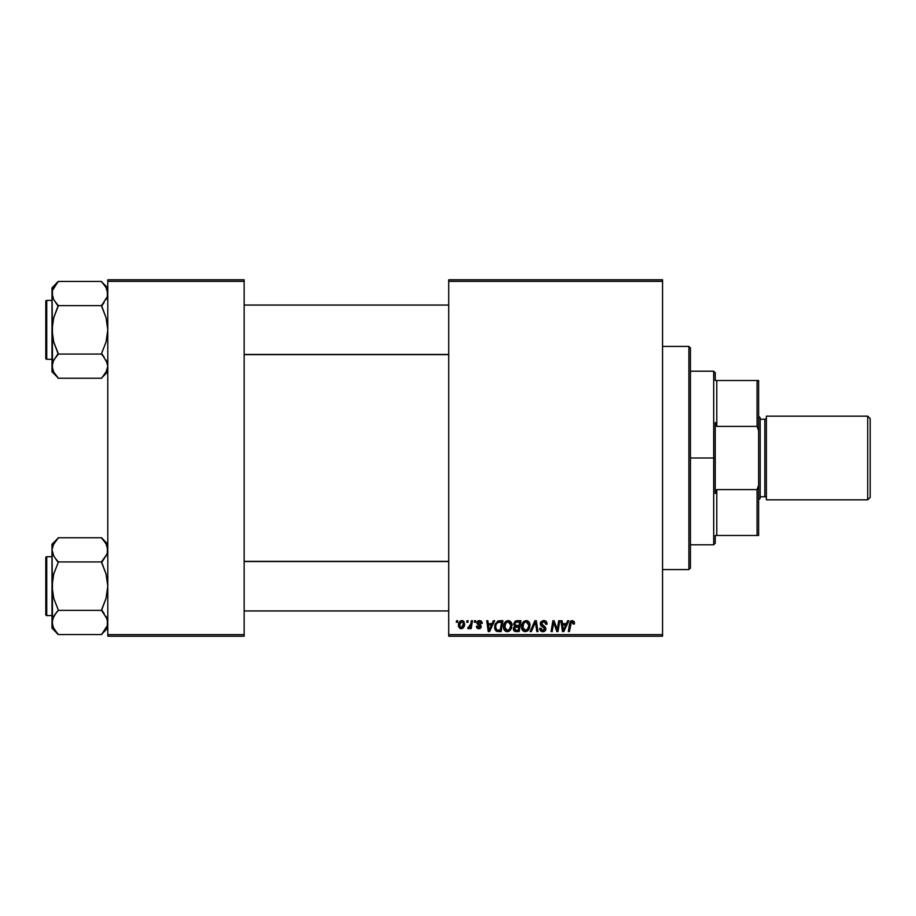 <?xml version="1.0" encoding="UTF-8"?>
<svg xmlns="http://www.w3.org/2000/svg" width="916" height="916" viewBox="0 0 916 916"><rect width="100%" height="100%" fill="white"/><g stroke="black" fill="none" stroke-linecap="round" stroke-linejoin="round"><path stroke-width="1.37" d="M448.703 279.792L662.554 279.792L662.554 281.338L448.703 281.338L448.703 634.662L662.554 634.662L662.554 279.792L448.703 279.792L448.703 281.338L448.703 279.792M503.502 626.865L504.144 623.693L506.17 621.185L509.056 620.67L511.265 622.445L511.632 627.792L509.056 631.261L505.243 631.055L503.502 626.865C503.422 629.613 504.67 631.227 507.246 631.697L510.464 630.059L511.952 625.262C511.975 622.594 510.727 621.025 508.231 620.567C505.06 621.323 503.479 623.418 503.502 626.865L503.651 625.239M493.415 620.716L492.075 623.67L493.415 620.716L494.629 620.716L489.591 631.559L488.217 631.559L486.728 620.716L487.862 620.716L488.228 623.67L492.075 623.67L488.228 623.67L487.862 620.716L486.728 620.716L488.217 631.559L489.591 631.559L494.629 620.716L493.415 620.716L494.629 620.716L489.591 631.559L488.217 631.559L486.728 620.716L487.862 620.716M574.401 623.956L574.504 622.96L572.282 620.567L574.229 621.609L574.401 623.956L573.279 624.094L572.695 621.93L571.286 622.239L569.431 631.559L568.286 631.559L570.096 622.01L572.282 620.567L569.626 623.613L568.286 631.559L569.431 631.559L570.725 623.876L572.214 621.838L573.279 624.094L574.401 623.956L574.504 622.96L574.401 623.956L573.279 624.094L573.313 622.651M540.268 623.762L540.829 621.907L543.028 620.613L545.718 621.082L546.875 622.823L547.035 624.243L545.902 624.368L544.734 622.044L542.81 621.93L541.574 622.88L541.688 624.597L544.905 626.67L545.89 628.468L545.054 630.952L542.558 631.685L540.589 630.838L539.707 628.319L540.829 628.204L541.161 629.601L542.707 630.426L544.459 629.842L544.688 628.353L540.967 625.834L540.268 623.762L544.78 628.891L542.913 630.426L540.829 628.204L539.707 628.319L542.867 631.697L545.902 628.823L544.631 626.452L541.402 623.659L543.6 621.838L545.615 622.777L545.902 624.368L547.035 624.243C547.07 621.918 545.947 620.693 543.669 620.567L540.326 623.098M531.349 631.559L530.135 631.559L534.875 620.716L536.307 620.716L537.967 631.559L536.833 631.559L535.413 622.262L531.349 631.559L530.135 631.559L531.349 631.559L535.413 622.262L536.833 631.559L537.967 631.559L536.307 620.716L534.875 620.716L536.307 620.716L537.967 631.559L536.833 631.559M521.536 626.865L522.177 623.693L524.204 621.185L527.089 620.67L529.299 622.445L529.654 627.792L527.078 631.261L523.276 631.055L521.536 626.865C521.456 629.613 522.704 631.227 525.28 631.697L528.498 630.059L529.986 625.262C529.998 622.594 528.761 621.025 526.265 620.567C523.093 621.323 521.513 623.418 521.536 626.865M456.328 622.262L456.592 620.716L457.714 620.716L457.485 622.262L456.328 622.262L457.485 622.262L457.714 620.716L456.592 620.716L457.714 620.716L457.485 622.262L456.328 622.262L456.592 620.716L456.328 622.262M513.521 624.426L516.624 620.716L513.51 624.082L515.387 620.979L520.975 620.716L519.143 631.559L515.227 631.479L513.704 630.403L513.441 628.124L514.861 626.281L513.51 624.082L514.861 626.281L513.361 628.926L514.861 631.376L519.143 631.559L520.975 620.716L516.624 620.716L520.975 620.716L519.143 631.559L516.361 631.559M567.657 620.716L566.317 623.67L567.657 620.716L568.87 620.716L563.832 631.559L562.458 631.559L560.97 620.716L562.103 620.716L562.47 623.67L566.317 623.67L562.47 623.67L562.103 620.716L560.97 620.716L562.458 631.559L563.832 631.559L568.87 620.716L567.657 620.716L568.87 620.716L563.832 631.559L562.458 631.559L560.97 620.716L562.103 620.716M557.558 627.334L558.714 620.716L557.558 627.334L558.714 620.716L559.848 620.716L558.004 631.559L556.813 631.559L553.711 622.353L552.199 631.559L551.054 631.559L552.886 620.716L554.077 620.716L557.203 629.899L557.558 627.334L557.203 629.899L554.077 620.716L552.886 620.716L551.054 631.559L552.199 631.559L553.711 622.353L556.813 631.559L558.004 631.559L559.848 620.716L558.714 620.716L559.848 620.716L558.004 631.559L556.813 631.559M482.228 623.246L479.537 620.567L481.312 621.094L482.148 622.445L482.228 623.384L481.106 623.533L479.915 621.598L478.026 622.502L480.877 625.284L481.083 627.391L479.331 628.708L477.041 628.124L476.309 626.349L477.442 626.201L478.633 627.735L480.099 626.888L476.95 623.441L477.087 621.907L478.564 620.693L479.537 620.567L476.881 622.857L480.121 626.67L478.931 627.758L477.442 626.201L476.309 626.349L478.885 628.742L481.244 626.498L478.003 622.765L479.48 621.552L481.106 623.533L482.228 623.384L481.106 623.533L480.339 621.769M497.995 620.968L502.941 620.716L501.109 631.559L495.877 630.769L494.732 628.433L495.064 624.38L497.983 620.968L494.629 627.117L497.022 631.422L501.109 631.559L502.941 620.716L499.724 620.716L502.941 620.716L501.109 631.559L498.407 631.559M458.424 625.445L460.37 621.059L462.225 620.579L463.965 621.529L464.435 625.422L462.683 628.273L459.912 628.479L458.424 625.445L461.057 628.742C463.542 628.136 464.733 626.464 464.618 623.716L461.939 620.567C459.523 621.174 458.355 622.8 458.424 625.445L458.424 625.445M466.759 622.262L467.011 620.716L468.145 620.716L467.904 622.262L466.759 622.262L467.904 622.262L468.145 620.716L467.011 620.716L468.145 620.716L467.904 622.262L466.759 622.262L467.011 620.716L466.759 622.262M470.687 624.403L471.362 620.716L472.507 620.716L471.168 628.605L470.034 628.605L470.32 626.968L469.106 628.536L467.721 628.456L468.168 627.22L469.839 626.727L470.79 623.865L467.721 628.456L468.488 628.742L470.32 626.968L470.034 628.605L471.168 628.605L472.507 620.716L471.362 620.716L472.507 620.716L471.168 628.605L470.034 628.605M474.362 622.262L474.625 620.716L475.748 620.716L475.519 622.262L474.362 622.262L475.519 622.262L475.748 620.716L474.625 620.716L475.748 620.716L475.519 622.262L474.362 622.262L474.625 620.716L474.362 622.262M448.703 636.208L662.554 636.208L662.554 281.338L448.703 281.338L448.703 636.208L448.703 634.662L662.554 634.662L662.554 636.208L448.703 636.208M107.79 279.792L244.148 279.792L244.148 281.338L107.79 281.338L107.79 634.662L244.148 634.662L244.148 279.792L107.79 279.792L107.79 281.338L107.79 279.792M107.79 636.208L244.148 636.208L244.148 281.338L107.79 281.338L107.79 636.208L107.79 634.662L244.148 634.662L244.148 636.208L107.79 636.208M514.861 631.376L514.197 630.998M513.704 630.403L513.441 629.693L513.704 630.403M513.922 627.025L514.494 626.487M515.502 622.376L519.612 621.975L518.994 625.639L516.601 625.639L514.632 624.117L514.792 623.281M514.723 623.475L516.945 621.987L514.987 622.914M515.296 630.197L516.28 630.288L514.494 628.88L514.872 629.945M514.964 627.506L518.777 626.91L518.216 630.288L516.28 630.288L518.216 630.288L518.777 626.91L515.113 627.357L514.769 629.807M514.655 623.796L514.723 624.769M514.632 624.117L515.284 625.422M515.055 625.262L518.994 625.639L519.612 621.975L515.983 622.147M515.914 622.17L515.25 622.571M517.506 621.975L516.395 622.033M516.945 626.91L515.994 626.991M515.616 630.254L516.28 630.288M529.494 622.823L529.94 624.414M529.975 624.838L529.963 625.903M529.654 627.792L529.013 629.315M527.078 631.261L527.822 630.758M522.395 630.139L521.582 627.723M523.734 621.529L523.105 622.159M528.715 626.807L528.864 625.204L527.616 629.223L525.979 630.345L527.937 628.8L528.795 626.292M527.937 628.8L525.017 630.414L526.414 630.185M523.7 623.349L522.796 628.193L523.677 629.761L525.315 630.426L522.658 626.991L522.738 627.952M522.67 626.555L522.658 626.991C522.589 624.288 523.769 622.571 526.185 621.838L525.372 621.975M527.101 622.021L526.185 621.838L528.864 625.204L527.112 622.033M525.75 621.872L524.318 622.617M524.593 622.399L523.128 624.472M534.875 620.716L530.135 631.559L534.875 620.716M544.367 620.613L545.169 620.808M545.409 620.911L546.257 621.552M546.669 622.216L546.875 622.823M547.035 624.243L545.902 624.368M544.173 621.884L545.913 624.025L545.455 622.537M542.81 621.93L542.089 622.273M541.413 623.384L542.1 624.975M541.402 623.659L543.967 626.04M545.89 629.12L545.26 630.735M544.035 631.536L543.165 631.685M542.238 631.651L540.211 630.345M539.948 629.819L539.753 629.178M539.696 628.559L540.829 628.204M542.112 630.311L541.161 629.601L543.245 630.414M544.551 629.704L543.886 627.609M544.78 628.891L542.409 626.784M540.417 622.765L540.806 621.953M540.589 630.838L541.642 631.502M545.707 629.979L545.856 629.407M573.313 623.853L572.042 621.85M573.279 624.094L573.37 623.384M570.794 623.521L569.431 631.559L568.286 631.559L569.683 623.338M570.096 622.01L571.069 620.876M570.931 620.968L572.008 620.579M563.019 627.666L562.63 624.941L565.699 624.941L563.306 630.368L565.699 624.941L562.63 624.941L563.26 629.693M554.42 624.907L553.837 622.891M553.298 625.204L552.199 631.559L551.054 631.559L552.886 620.716L554.077 620.716L556.333 626.945M557.203 629.899L557.26 629.258M479.698 621.563L478.965 621.62M479.48 621.552L478.003 622.765L478.347 623.567M478.003 622.765L479.32 624.197M480.82 627.849L480.202 628.41M478.392 628.708L477.797 628.571M476.309 626.349L477.465 626.51M478.564 627.723L479.32 627.7M478.782 627.746L480.121 626.67L478.828 625.193M478.931 627.758L480.121 626.67L479.079 625.33M477.9 624.643L477.316 624.139M477.625 624.449L476.927 622.376M477.442 624.288L476.881 622.857L477.442 624.288M477.35 621.495L478.198 620.83M488.778 627.666L488.388 624.941L491.457 624.941L489.064 630.368L491.457 624.941L488.388 624.941L489.018 629.693M496.403 631.158L494.972 629.349M494.88 629.074L494.651 627.781M494.777 625.479L494.949 624.758M494.949 624.735L495.419 623.544M497.983 620.968L499.724 620.716M499.3 622.021L501.579 621.975L500.182 630.288L497.468 630.208M496.747 629.899L495.751 627.185L496.747 629.899L500.182 630.288L501.579 621.975L497.502 622.662M495.796 626.349L495.751 627.185C495.682 623.991 497.148 622.262 500.136 621.975L499.575 621.998M497.159 622.983L496.598 623.762M511.265 622.445L511.907 624.414M511.941 625.903L511.952 625.262M509.823 630.735L507.739 631.674M504.361 630.139L503.949 629.384M503.685 628.559L503.514 627.3M504.659 622.731L505.712 621.517M511.162 628.983L511.632 627.792M510.51 627.506L510.83 625.204L509.582 629.223L507.281 630.426L508.38 630.185M505.666 623.349L504.762 628.193L505.643 629.761L507.281 630.426L504.624 626.991L504.716 627.952M504.83 625.284L504.624 626.991C504.567 624.288 505.735 622.571 508.151 621.838L506.285 622.617M509.067 622.021L508.151 621.838L510.83 625.204L509.994 622.708L507.933 621.85M509.903 628.8L508.563 630.093L510.567 627.334M506.559 622.399L505.094 624.472M462.259 620.59L462.935 620.75M464.435 625.422L464.275 625.994M464.194 626.235L463.439 627.575M462.569 628.342L463.404 627.62M461.893 628.628L461.046 628.742M458.653 626.968L458.424 625.743M458.481 624.517L458.607 623.796M459.191 622.342L460.084 621.266M461.069 620.716L460.37 621.059M460.714 627.7L459.557 625.136L461.595 621.598M462.832 626.567L463.496 623.83L461.263 627.746M461.687 627.643L462.465 627.094M459.695 624.22L459.718 626.636M460.084 627.277L459.706 626.601M462.317 621.609L463.496 623.83L462.317 621.609L460.29 622.697M469.61 628.078L468.649 628.72M468.488 628.742L467.721 628.456L468.488 628.742L467.721 628.456L468.168 627.22L468.981 627.437M468.168 627.22L468.74 627.471L468.168 627.22M470.229 625.994L470.481 625.25M471.362 620.716L470.79 623.865M514.987 622.903L514.723 623.487M515.891 625.594L516.601 625.639M525.315 630.426L525.979 630.345M528.795 626.281L528.864 625.204M526.78 621.907L525.967 621.85M522.864 625.284L522.715 626.132M497.102 623.052L496.483 623.968M496.151 624.735L495.922 625.536M510.773 626.281L510.796 624.609M463.21 625.697L463.37 625.09M463.462 624.46L463.485 623.452M688.889 569.569L690.446 568.023L690.446 347.977L688.889 346.431L688.889 569.569L688.889 346.431L662.554 346.431L688.889 346.431L690.446 347.977L690.446 568.023L688.889 569.569L662.554 569.569L688.889 569.569M102.741 539.249L101.584 537.749L58.2 537.749L101.584 537.749L107.79 544.23L101.584 538.035L106.05 543.749L107.79 549.852L107.332 546.772L107.344 552.898L106.073 555.909L101.584 561.657L106.725 554.592M52.452 625.559L51.994 622.456L51.994 628.078L58.2 634.273L53.735 628.559L51.994 622.456L53.712 616.399L58.2 610.354L101.584 610.354L107.332 619.365L107.344 625.513L101.584 634.559L58.2 634.559L53.036 627.139M46.727 615.598L46.727 556.71A0.927 0.927 0 0 0 45.8 557.638L45.8 614.67A0.927 0.927 0 0 0 46.727 615.598L51.994 615.598L46.727 615.598A0.927 0.927 0 0 1 45.8 614.67L45.8 557.638A0.927 0.927 0 0 1 46.727 556.71L46.727 615.598M51.994 556.71L46.727 556.71L51.994 556.71M106.748 627.162L101.584 634.559L58.2 634.559L51.994 628.078L52.441 619.411L55.693 613.48L53.723 616.388M107.332 625.559L107.79 622.456L107.332 625.559L107.79 622.456L106.061 616.376M58.2 610.651L55.693 613.468L58.2 610.354L101.584 610.354L106.061 598.308L107.79 586.148L106.061 574.023L101.584 561.943L58.2 561.943L101.584 561.943L104.092 558.84L101.584 562.527L106.061 574.023L107.79 586.148L106.061 598.308L101.584 609.781L104.241 613.663M53.036 545.146L58.2 538.035L51.994 544.23L52.441 592.286L53.723 598.285L58.2 609.781L53.723 598.285L51.994 586.148L51.994 622.456L53.059 617.727M55.452 631.147L53.105 627.323M104.332 541.161L101.584 538.035L106.05 543.749L107.332 546.749L107.344 552.898L107.344 546.795M51.994 544.23L51.994 586.148L53.723 574L58.2 562.527L53.735 555.943L51.994 549.852L53.712 543.783L58.2 538.035M52.968 554.386L53.723 555.932M53.036 554.524L51.994 549.852L52.452 546.749L51.994 549.852L53.082 554.638M52.441 625.513L52.452 579.988L53.723 574L58.2 562.527L55.544 558.645M55.693 613.468L53.735 616.365L55.693 613.468M57.044 633.048L55.693 631.456M101.584 634.273L107.79 628.078M448.703 561.531L244.148 561.531L448.703 561.531M244.148 354.469L448.703 354.469L244.148 354.469M102.741 282.952L107.79 287.922L101.584 281.727L106.05 287.441L107.79 293.544L107.332 290.464L107.344 296.589L101.584 305.646L58.2 305.646L53.735 299.635L51.994 293.544L52.452 296.612L52.441 290.486L58.2 281.441L101.584 281.441L58.2 281.441L51.994 287.922L51.994 329.852L53.723 317.692L58.2 305.646L101.584 305.646L106.061 317.715L107.79 329.852L106.061 342L101.584 353.473L107.332 363.057L107.79 366.148L106.073 372.217L101.584 378.251L58.2 378.251L53.735 372.251L51.994 366.148L51.994 371.77L58.2 377.965L53.735 372.251L51.994 366.148L53.712 360.091L58.2 354.057L101.584 354.057L58.2 354.057L53.723 341.977L51.994 329.852L51.994 371.77L58.2 377.965L53.334 371.484M46.727 359.29L46.727 300.402A0.927 0.927 0 0 0 45.8 301.33L45.8 358.362A0.927 0.927 0 0 0 46.727 359.29L51.994 359.29L46.727 359.29A0.927 0.927 0 0 1 45.8 358.362L45.8 301.33A0.927 0.927 0 0 1 46.727 300.402L46.727 359.29M51.994 300.402L46.727 300.402L51.994 300.402M106.748 370.843L101.584 378.251L58.2 378.251L57.044 376.751M107.332 369.251L107.79 366.148L107.332 369.251L107.79 366.148L106.061 360.068M101.584 305.349L104.092 302.532L101.584 306.219L106.061 317.715L107.79 329.852L106.061 342L101.584 353.473L104.241 357.355M51.994 287.922L52.441 335.977L53.723 341.977L58.2 353.473L53.059 361.419M106.725 298.284L106.073 299.601M104.332 284.853L101.584 281.727L106.05 287.441L107.332 290.441L107.344 296.589L107.344 290.486M53.036 288.838L58.2 281.727M53.036 298.215L51.994 293.544L52.452 290.441L51.994 293.544L53.723 299.624M52.441 369.205L52.452 323.68L53.723 317.692L58.2 306.219L55.544 302.337M53.105 371.003L53.712 372.217L53.105 371.014M101.584 377.965L107.79 371.77M52.452 546.749L51.994 549.852M101.584 561.657L106.061 555.92M104.092 540.852L106.68 544.986M106.748 545.169L107.332 546.749M58.2 561.657L55.693 558.84M101.584 610.651L104.092 613.468M106.748 617.785L107.79 622.456M45.8 612.495L45.8 614.121M45.8 558.188L45.8 559.813M53.105 544.986L53.712 543.783M106.68 627.323L106.073 628.525M52.452 290.441L51.994 293.544M104.092 284.544L106.68 288.677M106.748 288.861L107.332 290.441M58.2 305.349L55.693 302.532M101.584 354.343L104.092 357.16M106.748 361.476L107.79 366.148M53.036 370.831L52.452 369.251M58.2 354.343L53.723 360.08M45.8 356.187L45.8 357.812M45.8 301.879L45.8 303.505M53.105 288.677L53.712 287.475M106.68 371.014L106.073 372.217M715.236 380.518L715.236 372.766L715.236 380.518L716.793 380.518L715.236 380.518M716.793 426.398L716.793 380.518L716.793 426.398L757.074 426.398L758.631 430.76L758.631 485.24L757.074 489.602L716.793 489.602L715.236 493.506L715.236 422.494L716.793 426.398L757.074 426.398L757.074 380.518L716.793 380.518L757.074 380.518L757.074 426.398L758.631 430.76L758.631 535.482L758.631 485.24L757.074 489.602L716.793 489.602L715.236 493.506L715.236 458L713.69 458L715.236 458L715.236 422.494L716.793 426.398M690.446 371.22L713.69 371.22L713.69 458L713.69 371.22L715.236 372.766M690.446 458L713.69 458L690.446 458M715.236 535.482L715.236 543.234L715.236 535.482L716.793 535.482L716.793 489.602L716.793 535.482L758.631 535.482L757.074 535.482L757.074 489.602L757.074 535.482L715.236 535.482M690.446 544.78L713.69 544.78L713.69 458L713.69 544.78L715.236 543.234M758.631 380.518L757.074 380.518L758.631 380.518L758.631 430.76L758.631 380.518M867.715 499.838L870.2 497.365L870.2 418.635L867.715 416.162L867.715 499.838L867.715 416.162L766.371 416.162L766.371 499.838L867.715 499.838L766.371 499.838L766.371 416.162L867.715 416.162L870.2 418.635L870.2 497.365L867.715 499.838M758.631 499.838L760.177 498.293L760.177 417.707L758.631 416.162L760.177 417.707L760.177 498.293L758.631 499.838M764.826 496.735A1.546 1.546 0 0 1 766.371 498.293A1.546 1.546 0 0 0 764.826 496.735L764.826 419.265L760.177 419.265L764.826 419.265A1.546 1.546 0 0 0 766.371 417.707A1.546 1.546 0 0 1 764.826 419.265L764.826 496.735L760.177 496.735L764.826 496.735M244.148 610.949L448.703 610.949L244.148 610.949M244.148 561.359L448.703 561.359M448.703 305.051L244.148 305.051L448.703 305.051M448.703 354.641L244.148 354.641"/></g></svg>
